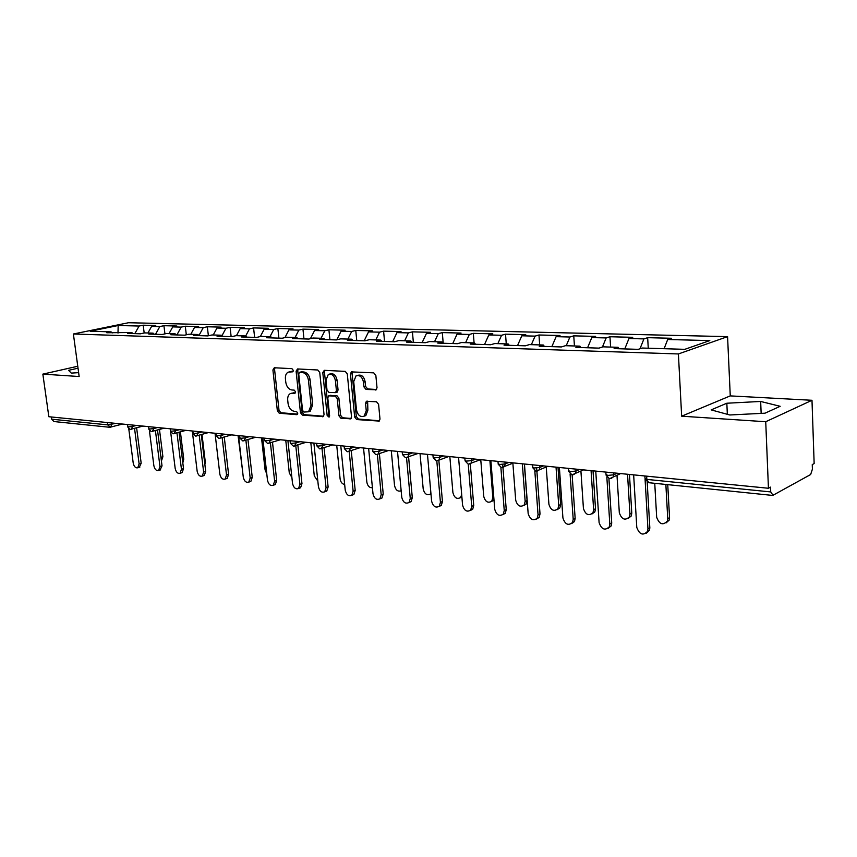 <?xml version="1.0" encoding="UTF-8"?>
<svg xmlns="http://www.w3.org/2000/svg" width="857" height="857" viewBox="0 0 857 857"><rect width="100%" height="100%" fill="white"/><g stroke="black" fill="none" stroke-linecap="round" stroke-linejoin="round"><path stroke-width="1.29" d="M293.276 370.342L291.926 368.66L274.304 367.76L272.912 369.956L277.357 410.846L279.243 413.235L296.811 414.67L297.808 413.17L296.468 411.467L294.176 411.285C290.898 410.589 288.863 408.018 288.07 403.572L287.706 400.144C287.47 396.984 288.338 394.798 290.298 393.599L294.979 393.256L295.547 391.82L294.208 390.128L291.905 389.978C288.627 389.324 286.581 386.764 285.788 382.297L285.424 378.848C285.188 375.548 286.109 373.309 288.188 372.131L292.666 371.82L293.276 370.342M375.377 390.021L376.18 389.817L377.016 387.696L375.848 375.398L373.748 372.859L351.338 371.895L350.449 374.048L354.669 417.038L356.705 419.566L379.233 421.087L379.983 419.073L378.59 404.333L376.491 401.772L366.335 401.333L365.532 403.401L366.239 410.664L364.204 416.106C360.368 417.402 357.798 415.345 356.48 409.925L353.716 381.579L356.041 375.848C359.801 374.809 362.275 376.909 363.486 382.136L363.946 386.914L366.025 389.442L376.277 389.753M681.658 416.191L765.73 421.73L768.44 488.265L48.838 416.727L42.85 374.123L79.155 376.523L73.391 333.994L678.401 353.952L681.658 416.191L730.26 395.891L727.572 336.63L678.401 353.952M319.736 372.431L317.754 369.988L297.529 368.949L296.094 371.177L300.464 412.699L302.392 415.131L323.282 416.598L324.042 414.584L319.736 372.431M324.3 370.32L345.253 371.392L347.289 373.888L351.509 416.791L350.759 418.805L340.947 418.28L338.943 415.784L337.219 398.58L335.205 396.095L328.606 395.859L327.792 397.927L329.602 415.731L329.067 417.145L327.16 415.527L322.789 372.591L324.3 370.32M727.572 336.63L128.475 322.735L73.391 333.994M648.256 348.221L647.667 337.679L643.918 338.901L640.008 348.745M647.667 337.679L671.395 338.269L667.689 339.511L709.81 340.583L684.797 349.335L642.15 348.038L638.219 349.345L614.126 348.595L618.101 347.299L602.974 346.839L598.979 348.124L575.893 347.396L579.921 346.142L565.427 345.703L561.378 346.946L539.235 346.26L543.317 345.028L529.401 344.6L525.298 345.821L504.045 345.157L508.18 343.957L494.81 343.55L490.675 344.739L470.247 344.107L474.414 342.929L461.569 342.532L457.392 343.7L437.756 343.089L441.955 341.943L429.603 341.568L425.393 342.704L406.507 342.114L410.728 340.99L398.837 340.625L394.606 341.739L376.416 341.172L380.658 340.079L369.206 339.726L364.953 340.818L347.428 340.272L351.691 339.19L340.647 338.858L336.373 339.929L319.468 339.393L323.753 338.344L313.094 338.022L308.82 339.061L292.516 338.558L296.801 337.519L286.517 337.208L282.221 338.236L266.484 337.744L270.78 336.726L260.849 336.426L256.543 337.433L241.342 336.962L245.638 335.965L236.039 335.676L231.744 336.662L217.046 336.201L221.342 335.226L212.065 334.948L207.758 335.912L193.543 335.462L197.838 334.509L188.861 334.241L184.566 335.183L170.811 334.755L175.107 333.823L166.408 333.555L162.112 334.487L148.797 334.069L153.092 333.148L144.672 332.891L140.377 333.812L127.479 333.405L131.764 332.495L106.814 332.762L111.089 331.873L90.231 331.231L118.17 325.51L139.102 326.035L134.817 333.63M144.18 332.998L143.194 325.189L139.102 326.035M143.194 325.189L155.738 325.499L151.635 326.356L159.82 326.571L155.524 334.284M164.93 333.876L163.923 325.703L159.82 326.571M163.923 325.703L176.853 326.024L172.75 326.892L181.181 327.117L176.874 334.948M186.312 334.798L185.283 326.228L181.181 327.117M185.283 326.228L198.631 326.56L194.518 327.449L203.227 327.674L198.942 335.558M208.38 335.773L207.33 326.774L203.227 327.674M207.33 326.774L221.106 327.117L216.992 328.027L225.969 328.252L221.931 335.805M231.144 336.64L230.083 327.342L225.969 328.252M230.083 327.342L244.299 327.695L240.196 328.617L249.473 328.852L245.691 336.019M254.625 337.369L253.576 327.92L249.473 328.852M253.576 327.92L268.273 328.285L264.16 329.227L273.747 329.474L269.998 336.705M278.889 338.129L277.861 328.52L273.747 329.474M277.861 328.52L293.04 328.895L288.938 329.859L298.857 330.106L295.097 337.465M303.967 338.911L302.95 329.142L298.857 330.106M302.95 329.142L318.654 329.527L314.562 330.513L324.824 330.77L321.054 338.258M329.902 339.726L328.906 329.784L324.824 330.77M328.906 329.784L345.157 330.191L341.075 331.188L351.702 331.455L347.931 339.083M356.748 340.561L355.773 330.448L351.702 331.455M355.773 330.448L372.602 330.866L368.531 331.884L379.533 332.162L375.773 339.929M384.547 341.429L383.593 331.145L379.533 332.162M383.593 331.145L401.022 331.573L396.973 332.612L408.382 332.902L404.633 340.807M413.353 342.329L412.421 331.852L408.382 332.902M412.421 331.852L430.493 332.302L426.465 333.362L438.291 333.662L434.553 341.718M443.208 343.261L442.308 332.591L438.291 333.662M442.308 332.591L461.055 333.062L457.06 334.144L469.336 334.455L465.608 342.661M474.092 342.918L473.321 333.362L469.336 334.455M473.321 333.362L492.786 333.844L488.822 334.948L501.57 335.269L497.853 343.646M506.262 343.893L505.523 334.166L501.57 335.269M505.523 334.166L525.737 334.659L521.817 335.794L535.068 336.126L531.372 344.664M539.685 344.91L538.978 334.991L535.068 336.126M538.978 334.991L559.996 335.515L556.118 336.662L569.894 337.015L566.231 345.725M574.436 345.971L573.762 335.848L569.894 337.015M573.762 335.848L595.636 336.394L591.801 337.572L606.156 337.937L602.439 347.01M610.602 347.074L609.959 336.747L606.156 337.937M609.959 336.747L632.734 337.315L628.963 338.515L643.918 338.901M619.14 348.745L618.101 347.299M628.963 338.515L624.774 348.928M580.992 347.556L579.921 346.142M591.801 337.572L587.581 347.76M544.399 346.421L543.317 345.028M556.118 336.662L551.854 346.646M509.283 345.317L508.18 343.957M521.817 335.794L517.532 345.575M475.539 344.268L474.414 342.929M488.822 334.948L484.516 344.546M443.09 343.261L441.955 341.943M457.06 334.144L452.742 343.561M411.874 342.286L410.728 340.99M426.465 333.362L422.137 342.596M381.815 341.343L380.658 340.079M396.973 332.612L392.635 341.686M352.848 340.443L351.691 339.19M368.531 331.884L364.182 340.797M324.921 339.565L323.753 338.344M341.075 331.188L336.78 339.822M297.968 338.729L296.801 337.519M314.562 330.513L310.438 338.665M271.948 337.915L270.78 336.726M288.938 329.859L284.963 337.583M246.816 337.133L245.638 335.965M264.16 329.227L260.335 336.544M222.52 336.373L221.342 335.226M240.196 328.617L236.446 335.687M199.028 335.633L197.838 334.509M216.992 328.027L213.254 334.98M176.285 334.926L175.107 333.823M194.518 327.449L190.79 334.294M154.271 334.241L153.092 333.148M172.75 326.892L169.022 333.63M132.942 333.577L131.764 332.495M151.635 326.356L147.929 332.987M51.399 416.984L51.709 419.202L107.682 424.868L107.371 422.544M109.696 427.279L53.895 421.537L51.709 419.202M112.267 332.934L111.089 331.873M118.17 325.51L117.998 333.105M77.762 366.25L42.85 374.123M765.73 421.73L811.986 400.283L814.15 463.562L812.254 464.59L812.404 469.175L810.647 474.521L773.003 495.271L770.732 491.929L770.539 487.13L768.44 488.265M811.986 400.283L730.26 395.891M667.689 339.511L664.111 348.703M78.03 368.189L68.592 370.331L71.292 373.106L78.63 372.645M711.16 409.882L729.789 414.981L764.99 413.192L780.17 406.304L760.662 401.451L726.832 403.229L711.16 409.882M293.094 371.413L289.484 371.777M291.734 393.192L295.386 392.827M274.99 367.792L274.583 369.528L279.018 410.364L280.892 412.753L297.679 414.113M298.182 368.981L297.754 370.738L302.114 412.206L304.042 414.638L323.678 416.234M299.736 372.302L298.718 373.856L302.564 410.364L303.914 412.067L308.563 411.767L311.048 405.286L308.434 380.187C307.631 375.645 305.553 373.063 302.2 372.431L299.736 372.302L301.396 371.852L299.629 372.302M310.213 411.274L308.563 411.767L310.213 411.274L312.698 404.804L311.048 405.286M301.396 371.852L303.86 371.981C307.213 372.613 309.291 375.195 310.095 379.737L312.698 404.804M351.124 418.462L342.586 417.766L340.947 418.28M329.163 395.698L336.855 395.613L338.869 398.098L340.583 415.281L342.586 417.766M324.899 370.353L324.449 372.142L328.809 415.034L329.538 416.481M335.419 380.647C334.262 375.591 331.905 373.513 328.317 374.413L325.992 380.101L326.988 389.935L328.981 392.41L335.58 392.635L336.405 390.546L335.419 380.647L337.08 380.176C335.923 375.13 333.555 373.052 329.977 373.952L329.677 374.038M336.672 392.313L338.065 390.064L336.405 390.546M337.08 380.176L338.065 390.064M357.626 375.409L357.69 375.387C361.45 374.338 363.936 376.437 365.136 381.665L365.596 386.432L367.664 388.949L376.544 389.496M364.096 416.17L365.843 415.591L367.878 410.149L366.239 410.664M367.621 401.162L367.878 410.149M352.591 371.767L352.109 373.588L356.308 416.534L358.344 419.052L379.565 420.776M727.347 414.317L726.832 403.229M761.155 413.385L760.662 401.451M160.945 457.327L162.894 456.749L161.534 460.627M162.894 456.749L159.477 429.496M128.775 428.821L133.221 463.112C134.067 466.669 135.588 468.222 137.784 467.793L139.113 463.862L141.18 463.251L139.263 467.344M136.627 427.847L141.18 463.251M134.549 428.414L139.113 463.862M182.423 459.673L183.762 459.256L182.809 462.866M183.762 459.256L180.409 431.928M204.577 462.062L205.273 461.848L204.887 464.676M205.273 461.848L202.006 434.456M227.459 464.515L224.266 437.091L228.594 474.36L227.201 478.399L226.312 478.688M238.053 435.538L242.402 469.55M261.524 437.873L265.092 469.947L266.773 473.792M149.418 430.6L153.874 465.747C154.742 469.39 156.317 470.975 158.599 470.482L159.959 466.529L162.027 465.897L160.023 470.054M157.517 430.043L162.027 465.897M155.428 430.621L159.959 466.529M170.682 432.164L175.182 468.468C176.071 472.207 177.71 473.814 180.077 473.268L181.448 469.272L183.516 468.629L182.145 472.614L181.427 472.839M179.059 432.314L183.516 468.629M176.97 432.914L181.448 469.272M192.289 430.985L197.164 471.275C198.085 475.121 199.777 476.738 202.241 476.128L203.634 472.1L205.701 471.446L204.309 475.464L203.516 475.721M201.299 434.66L205.701 471.446M199.21 435.27L203.634 472.1M215.032 433.246L219.842 474.178C220.806 478.131 222.574 479.77 225.134 479.074L226.527 475.024L228.594 474.36M222.167 437.723L226.527 475.024M238.514 435.581L243.281 477.167C244.277 481.248 246.109 482.898 248.787 482.116L250.18 478.045L252.247 477.36L250.855 481.42L249.848 481.763M247.973 439.62L252.247 477.36M245.895 440.252L250.18 478.045M285.767 440.284L289.28 472.871L291.894 477.563M262.799 438.002L267.491 480.263C268.53 484.473 270.448 486.133 273.233 485.255L274.626 481.173L276.693 480.466L275.301 484.548L274.165 484.933M272.494 442.233L276.693 480.466M270.405 442.876L274.626 481.173M310.823 442.769L314.283 475.892L317.84 481.109M287.898 440.498L292.526 483.455C293.619 487.804 295.611 489.486 298.525 488.49L299.907 484.398L301.964 483.68L300.582 487.762L299.307 488.211M297.85 444.944L301.964 483.68M295.772 445.608L299.907 484.398M336.726 445.351L340.122 479.02C340.711 482.223 342.222 484.044 344.664 484.494M313.876 443.08L318.429 486.765C319.575 491.265 321.664 492.957 324.696 491.822L326.056 487.74L328.124 487.001L326.753 491.082L325.306 491.607M324.085 447.75L328.124 487.001M322.018 448.436L326.056 487.74M363.539 448.018L366.86 482.255C367.674 486.09 369.528 487.922 372.42 487.729M340.775 445.747L345.232 490.193C346.442 494.864 348.638 496.557 351.809 495.271L353.138 491.2L355.194 490.44L353.855 494.51L352.216 495.121M351.252 450.675L355.194 490.44M349.195 451.446L353.138 491.2M391.295 450.771L394.541 485.598C395.688 490.172 397.894 491.897 401.162 490.772M368.639 448.522L372.999 493.739C374.284 498.592 376.587 500.284 379.897 498.817L381.194 494.778L383.229 494.007L381.943 498.035L380.08 498.753M379.405 453.717L383.229 494.007M377.348 454.531L381.194 494.778M430.975 494.007L430.353 494.082M420.037 453.632L423.208 489.068C424.558 494.039 426.968 495.689 430.428 494.028L430.921 493.428M397.519 451.393L401.772 497.414C403.154 502.47 405.575 504.162 409.035 502.481L410.267 498.495L412.303 497.703L411.071 501.677L408.993 502.523M408.585 456.877L412.303 497.703M406.539 457.67L410.267 498.495M461.912 497.242L460.327 497.767M449.839 456.599L452.914 492.657C454.371 497.853 456.91 499.492 460.52 497.574L461.698 494.682M427.472 454.371L431.617 501.227C433.096 506.508 435.656 508.19 439.277 506.262L440.423 502.352L442.448 501.527L441.291 505.437L439.095 506.423M437.702 460.745L438.838 460.177L442.448 501.527M436.813 460.884L440.423 502.352M494.007 500.017L491.415 501.581M480.756 459.663L483.734 496.385C485.308 501.827 487.987 503.434 491.757 501.238L492.829 497.488L489.893 460.573M458.57 457.467L462.576 505.18C464.194 510.708 466.883 512.368 470.675 510.151L471.736 506.348L473.739 505.501L472.678 509.294L470.343 510.472M470.3 463.83L473.739 505.501M468.243 464.14L471.736 506.348M512.872 463.219L515.71 500.252C517.435 505.962 520.263 507.537 524.205 504.987L525.159 501.399L527.076 500.563L526.112 504.152L523.681 505.544M525.159 501.399L522.331 463.798M527.076 500.563L524.334 464.001M490.879 460.67L494.735 509.283C496.503 515.1 499.352 516.717 503.305 514.146L504.248 510.504L506.241 509.636L505.287 513.279L502.813 514.682M502.716 464.44L506.241 509.636M500.884 467.429L504.248 510.504M546.241 467.022L548.909 504.27C550.826 510.279 553.826 511.8 557.907 508.854L558.732 505.459L560.628 504.602L559.803 507.987L557.211 509.647M558.732 505.459L556.032 467.151M560.628 504.602L558.014 467.344M524.452 464.012L528.158 513.557C530.108 519.674 533.129 521.238 537.232 518.26L538.046 514.821L540.017 513.921L539.203 517.371L536.557 519.042M536.653 468.008L540.017 513.921M534.811 470.729L538.046 514.821M580.917 471.007L583.424 508.447C585.556 514.778 588.738 516.235 592.958 512.807L593.633 509.679L595.508 508.801L594.833 511.918L592.069 513.9M593.633 509.679L591.073 470.632M595.508 508.801L593.023 470.825M559.385 467.483L562.92 517.992C565.084 524.452 568.298 525.952 572.54 522.491L573.204 519.31L575.154 518.389L574.49 521.57L571.673 523.573M573.579 474.671L575.465 473.353L572.133 474.821L575.154 518.389M570.098 473.975L573.204 519.31M616.986 475.196L619.322 512.786C621.711 519.492 625.085 520.852 629.434 516.867L629.938 514.071L631.78 513.161L631.277 515.957L628.331 518.324M629.938 514.071L627.538 474.253M631.78 513.161L629.456 474.446M595.754 471.104L599.097 522.609C601.539 529.455 604.946 530.858 609.306 526.819L609.809 523.981L611.727 523.038L611.223 525.877L608.234 528.276M608.92 478.538L611.727 523.038M606.842 477.07L609.809 523.981M654.748 483.316L656.676 517.307C659.397 524.409 662.975 525.652 667.399 521.013L667.742 518.646L669.553 517.703L669.21 520.081L666.103 522.92M667.742 518.646L665.857 484.462M669.553 517.703L667.742 484.655M633.655 474.864L636.783 527.43C639.547 534.682 643.157 535.957 647.613 531.265L647.946 528.855L649.831 527.88L649.499 530.29L646.339 533.183M647.196 482.212L649.831 527.88M645.075 479.213L647.946 528.855M110.521 427.225L107.682 424.868L115.845 423.39M646.649 476.16L646.842 479.395L770.732 491.929M644.86 475.978L644.989 478.11L646.842 479.395L648.738 482.695L772.318 495.4M111.871 422.994L110.832 427.215M132.385 425.04L132.567 426.465L128.121 426.936L127.232 424.526M131.303 429.314L132.567 426.465L136.359 425.426M153.542 427.14L153.724 428.596L157.527 427.536M175.385 429.314L175.567 430.782L179.359 429.711M197.935 431.553L198.106 433.053L201.909 431.949M221.224 433.867L221.406 435.388L225.209 434.263M245.306 436.256L245.477 437.809L249.28 436.652M270.212 438.741L270.384 440.316L274.186 439.127M295.986 441.301L296.158 442.898L299.95 441.698M322.671 443.947L322.843 445.586L326.624 444.344M350.32 446.701L350.481 448.361L354.252 447.086M378.987 449.55L379.148 451.243L382.897 449.936M408.725 452.507L408.885 454.221L412.624 452.892M439.598 455.581L439.759 457.327L443.465 455.956M471.682 458.763L471.832 460.552L475.506 459.148M505.03 462.084L505.169 463.894L508.822 462.459M539.728 465.533L539.867 467.386L543.477 465.897M575.872 469.122L576 471.018L579.557 469.486M613.526 472.871L613.644 474.799L617.158 473.225M152.407 431.478L153.724 428.596L149.214 429.068L148.293 426.615M174.185 433.717L175.567 430.782L170.982 431.264L170.029 428.779M196.681 436.02L198.106 433.053L193.457 433.546L192.471 431.007M219.917 438.409L221.406 435.388L216.671 435.892L215.664 433.31M243.934 440.873L245.477 437.809L240.678 438.313L239.864 437.756L239.628 435.699M268.777 443.423L270.384 440.316L265.499 440.83L264.642 440.23L264.406 438.163M294.476 446.058L296.158 442.898L291.187 443.423L290.277 442.79L290.052 440.712M321.096 448.789L322.843 445.586L317.786 446.111L316.822 445.436L316.608 443.348M348.67 451.618L350.481 448.361L345.35 448.907L344.321 448.179L344.118 446.079M377.251 454.553L378.141 454.156L379.148 451.243L373.92 451.789L372.827 451.018L372.634 448.918M406.914 457.584L407.911 457.113L408.885 454.221L403.561 454.788L402.404 453.964L402.212 451.864M448.789 456.492L438.838 460.177L439.759 457.327L434.338 457.906L433.106 457.027L432.924 454.917M469.69 464.023L470.986 463.326L471.832 460.552L466.304 461.141L464.997 460.198L464.826 458.088M502.941 467.429L504.409 466.572L505.169 463.894L499.545 464.505L498.153 463.498L497.981 461.377M537.543 470.975L539.214 469.915L539.867 467.386L534.136 467.997L532.636 466.936L532.486 464.805M583.531 469.882L575.465 473.353L576 471.018L570.151 471.639L568.545 470.504L568.405 468.383M611.127 478.517L613.258 476.878L613.644 474.799L607.688 475.442L605.963 474.221L605.824 472.1M291.637 371.338L289.966 371.777M293.908 392.731L292.248 393.192M297.379 414.499L296.811 414.67M280.892 412.753L279.243 413.235M279.018 410.364L277.357 410.846M274.583 369.528L272.912 369.956M323.41 416.513L322.553 416.77M304.042 414.638L302.392 415.131M302.114 412.206L300.464 412.699M297.754 370.738L296.094 371.177M310.095 379.737L308.434 380.187M303.86 371.981L302.2 372.431M350.877 418.719L349.945 419.009M340.583 415.281L338.943 415.784M338.869 398.098L337.219 398.58M336.855 395.613L335.205 396.095M330.963 395.216L329.313 395.698M328.809 415.034L327.16 415.527M324.449 372.142L322.789 372.591M367.664 388.949L366.025 389.442M365.596 386.432L363.946 386.914M365.136 381.665L363.486 382.136M367.182 402.897L365.532 403.401M379.34 421.012L378.344 421.333M358.344 419.052L356.705 419.566M356.308 416.534L354.669 417.038M352.109 373.588L350.449 374.048M492.829 497.488L493.771 497.092M122.519 424.054L109.889 427.289M127.532 426.797L130.06 429.368M143.001 426.09L130.328 429.4M148.582 428.918L151.153 431.532M164.115 428.189L151.421 431.564M170.318 431.114L172.921 433.771M185.905 430.353L173.189 433.803M192.761 433.385L195.653 436.117L208.39 432.592M215.943 435.72L218.878 438.495L231.615 434.895M239.896 438.141L242.874 440.969L255.611 437.284M264.674 440.637L267.684 443.519L280.421 439.748M290.319 443.23L293.362 446.154L306.078 442.298M316.865 445.908L319.693 448.854M332.634 444.944L319.95 448.897M344.364 448.682L347.235 451.693M360.133 447.675L347.503 451.725M372.881 451.553L375.795 454.628M388.617 450.503L376.062 454.66M402.458 454.542L405.425 457.67M418.152 453.439L405.682 457.702M433.149 457.638L436.181 460.841M436.438 460.873L438.838 460.177M465.04 460.852L468.136 464.119M480.584 459.652L468.383 464.151M498.196 464.194L501.356 467.536M513.589 462.93L501.602 467.568M532.69 467.665L535.914 471.093M547.891 466.337L536.15 471.125M568.598 471.286L571.898 474.789M606.006 475.057L609.402 478.645M620.618 473.567L609.627 478.677M645.032 478.988L648.513 482.673M337.24 392.152L335.58 392.635M365.843 415.591L364.204 416.106M367.01 401.13L366.335 401.333M351.906 371.745L351.338 371.895M137.784 467.793L139.841 467.172M158.599 470.482L160.666 469.85M180.077 473.268L182.145 472.614M202.241 476.128L204.309 475.464M225.134 479.074L227.201 478.399M248.787 482.116L250.855 481.42M273.233 485.255L275.301 484.548M298.525 488.49L300.582 487.762M324.696 491.822L326.753 491.082M351.809 495.271L353.855 494.51M379.897 498.817L381.943 498.035M409.035 502.481L411.071 501.677M461.891 497.017L460.52 497.574M439.277 506.262L441.291 505.437M493.696 500.413L491.757 501.238M470.675 510.151L472.678 509.294M526.112 504.152L524.205 504.987M503.305 514.146L505.287 513.279M559.803 507.987L557.907 508.854M537.232 518.26L539.203 517.371M594.833 511.918L592.958 512.807M572.54 522.491L574.49 521.57M631.277 515.957L629.434 516.867M609.306 526.819L611.223 525.877M669.21 520.081L667.399 521.013M647.613 531.265L649.499 530.29"/></g></svg>
